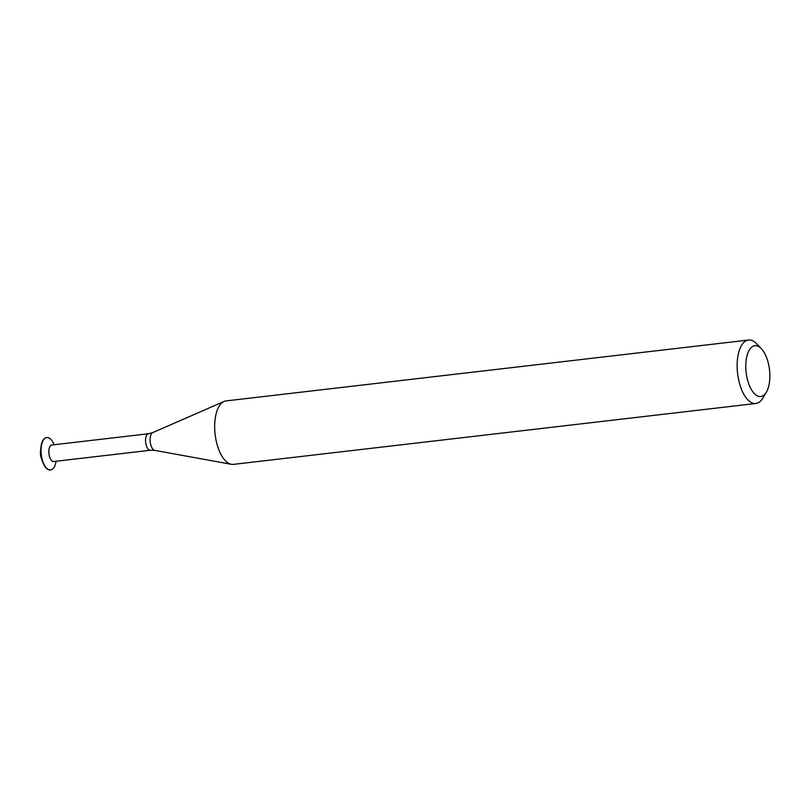 <?xml version="1.0" encoding="UTF-8"?>
<svg xmlns="http://www.w3.org/2000/svg" width="810" height="810" viewBox="0 0 810 810"><rect width="100%" height="100%" fill="white"/><g stroke="black" fill="none" stroke-linecap="round" stroke-linejoin="round"><path stroke-width="1.21" d="M46.666 437.582A16.291 7.492 83.4 0 0 46.514 437.592A16.291 7.492 83.4 0 0 44.266 438.686A16.291 7.492 83.4 0 0 40.885 447.434L40.5 451.018A8.302 3.817 83.4 0 0 41.351 458.278L42.545 461.68A16.291 7.492 83.4 0 0 50.281 469.952A16.291 7.492 83.4 0 0 50.433 469.932M40.885 447.434A16.291 7.492 83.4 0 0 42.545 461.68M54.148 444.741A16.291 7.492 83.4 0 0 46.828 437.562A16.291 7.492 83.4 0 0 44.58 438.656A16.291 7.492 83.4 0 0 41.654 457.164A16.291 7.492 83.4 0 0 50.595 469.921A16.291 7.492 83.4 0 0 56.072 461.244M50.665 445.571A8.302 3.817 83.4 0 0 49.177 455.017A8.302 3.817 83.4 0 0 53.733 461.518L150.437 450.249A8.302 3.817 83.4 0 1 145.881 443.748A8.302 3.817 83.4 0 1 147.369 434.302A8.302 3.817 83.4 0 1 148.513 433.745L51.81 445.014A8.302 3.817 83.4 0 0 50.665 445.571M751.346 347.45A25.545 11.755 83.4 0 0 748.45 382.978A25.545 11.755 83.4 0 0 766.402 392.111A25.545 11.755 83.4 0 0 761.349 348.705A25.545 11.755 83.4 0 0 751.346 347.45M761.349 348.705L756.591 343.754A31.934 14.701 83.4 0 0 748.491 340.048A31.934 14.701 83.4 0 0 744.096 342.184A31.934 14.701 83.4 0 0 738.366 378.493A31.934 14.701 83.4 0 0 755.882 403.491A31.934 14.701 83.4 0 0 762.919 398.014L766.402 392.111M748.491 340.048L226.03 400.92A31.934 14.701 83.4 0 0 224.046 401.466A31.934 14.701 83.4 0 0 221.636 403.066A31.934 14.701 83.4 0 0 215.521 437.187A31.934 14.701 83.4 0 0 231.366 464.302A31.934 14.701 83.4 0 0 233.422 464.373L755.882 403.491M148.513 433.745L152.726 432.621A9.031 4.151 83.4 0 0 152.047 433.067A9.031 4.151 83.4 0 0 150.316 442.716A9.031 4.151 83.4 0 0 154.801 450.38L150.437 450.249M154.801 450.38L231.366 464.302M152.726 432.621L224.046 401.466"/></g></svg>
